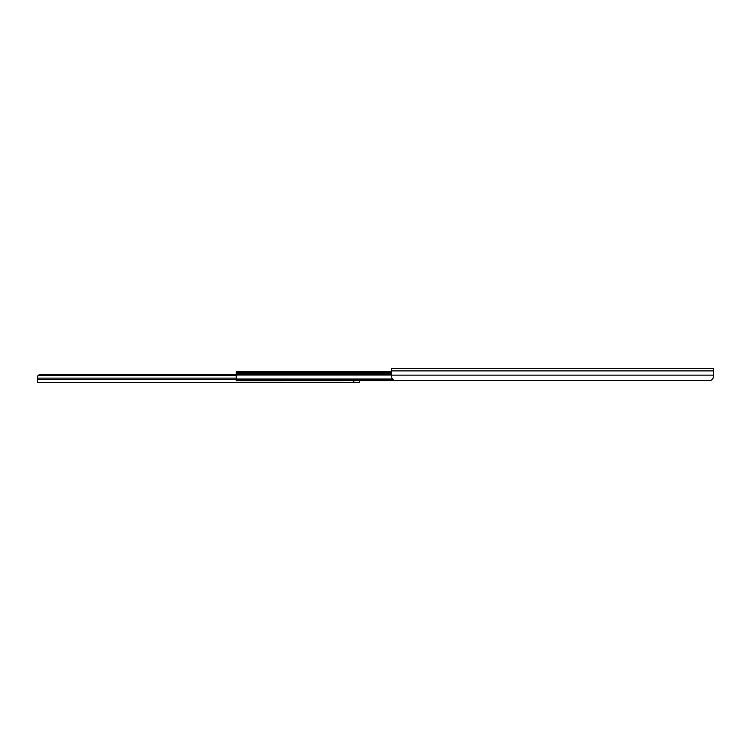 <?xml version="1.0" encoding="UTF-8"?>
<svg xmlns="http://www.w3.org/2000/svg" width="751" height="751" viewBox="0 0 751 751"><rect width="100%" height="100%" fill="white"/><g stroke="black" fill="none" stroke-linecap="round" stroke-linejoin="round"><path stroke-width="1.13" d="M391.59 371.614L236.293 371.614L236.293 380.71L709.423 380.55C711.845 380.353 713.187 379.011 713.45 376.523L713.45 368.563L391.59 368.563L391.59 376.523C391.862 379.011 393.205 380.353 395.617 380.55L710.887 380.278M712.117 379.518L712.793 378.72M713.046 378.279L713.422 376.983M710.897 380.269L712.108 379.527M713.45 375.819L713.45 376.523M548.493 380.55A2.009 2.009 180 0 1 548.099 380.588L548.099 380.626A2.009 2.009 -0 0 0 548.643 380.55M541.922 380.55A2.009 2.009 -0 0 0 542.466 380.626L548.099 380.626M542.466 380.626L548.099 380.588M535.623 380.55A2.009 2.009 180 0 1 535.219 380.588L535.219 380.626A2.009 2.009 -0 0 0 535.763 380.55M529.042 380.55A2.009 2.009 -0 0 0 529.586 380.626L535.219 380.626M529.586 380.626L535.219 380.588M522.752 380.55A2.009 2.009 180 0 1 522.349 380.588L522.349 380.626A2.009 2.009 -0 0 0 522.893 380.55M516.172 380.55A2.009 2.009 -0 0 0 516.716 380.626L522.349 380.626M516.716 380.626L522.349 380.588M509.873 380.55A2.009 2.009 180 0 1 509.469 380.588L509.469 380.626A2.009 2.009 -0 0 0 510.013 380.55M503.301 380.55A2.009 2.009 -0 0 0 503.837 380.626L509.469 380.626M503.837 380.626L509.469 380.588M497.002 380.55A2.009 2.009 180 0 1 496.599 380.588L496.599 380.626A2.009 2.009 -0 0 0 497.143 380.55M490.422 380.55A2.009 2.009 -0 0 0 490.966 380.626L496.599 380.626M490.966 380.626L496.599 380.588M484.123 380.55A2.009 2.009 180 0 1 483.728 380.588L483.728 380.626A2.009 2.009 -0 0 0 484.264 380.55M477.552 380.55A2.009 2.009 -0 0 0 478.096 380.626L483.728 380.626M478.096 380.626L483.728 380.588M471.252 380.55A2.009 2.009 180 0 1 470.849 380.588L470.849 380.626A2.009 2.009 -0 0 0 471.393 380.55M464.672 380.55A2.009 2.009 -0 0 0 465.216 380.626L470.849 380.626M465.216 380.626L470.849 380.588M458.373 380.55A2.009 2.009 180 0 1 457.979 380.588L457.979 380.626A2.009 2.009 -0 0 0 458.523 380.55M451.802 380.55A2.009 2.009 -0 0 0 452.346 380.626L457.979 380.626M452.346 380.626L457.979 380.588M445.503 380.55A2.009 2.009 180 0 1 445.099 380.588L445.099 380.626A2.009 2.009 -0 0 0 445.643 380.55M438.922 380.55A2.009 2.009 -0 0 0 439.466 380.626L445.099 380.626M439.466 380.626L445.099 380.588M432.632 380.55A2.009 2.009 180 0 1 432.229 380.588L432.229 380.626A2.009 2.009 -0 0 0 432.773 380.55M426.052 380.55A2.009 2.009 -0 0 0 426.596 380.626L432.229 380.626M426.596 380.626L432.229 380.588M419.753 380.55A2.009 2.009 180 0 1 419.349 380.588L419.349 380.626A2.009 2.009 -0 0 0 419.893 380.55M413.181 380.55A2.009 2.009 -0 0 0 413.717 380.626L419.349 380.626M413.717 380.626L419.349 380.588M236.293 373.069L391.59 373.069M353.777 380.71L353.777 382.437L359.41 382.437L359.41 380.71M39.559 374.711L236.293 374.711L39.559 374.711L38.188 375.256L236.293 375.256M353.777 382.437L37.55 382.437L37.55 376.73L38.188 375.256M37.71 375.932L37.578 376.401M236.293 378.128L37.55 378.128L37.55 376.73M391.59 375.143L713.45 375.143M391.59 370.881L713.45 370.881M236.293 379.302L392.707 379.302M236.293 379.264L392.67 379.264M236.293 378.983L392.435 378.983M236.293 375.031L391.59 375.031M236.293 374.467L391.59 374.467M236.293 373.867L391.59 373.867M236.293 372.721L391.59 372.721M37.55 379.706L236.293 379.706M37.55 379.621L236.293 379.621"/></g></svg>
